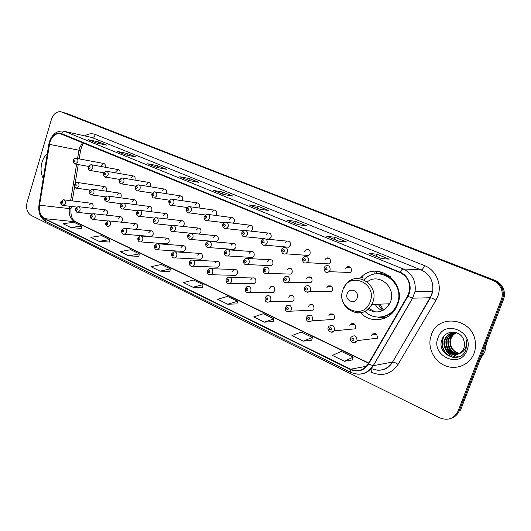 <?xml version="1.0" encoding="UTF-8"?>
<svg xmlns="http://www.w3.org/2000/svg" width="531" height="531" viewBox="0 0 531 531"><rect width="100%" height="100%" fill="white"/><g stroke="black" fill="none" stroke-linecap="round" stroke-linejoin="round"><path stroke-width="0.8" d="M360.688 312.825C370.797 324.182 390.491 321.076 396.69 306.52L397.427 304.741C407.104 281.423 376.067 259.778 360.556 277.912L366.237 278.065M381.889 317.18L384.822 318.169M328.39 327.242L328.908 326.366C332.512 324.209 334.357 325.437 334.444 330.05L334.065 330.806L355.272 328.828L355.637 328.105C355.551 323.711 353.765 322.549 350.287 324.607L349.849 325.43M361.85 277.945L363.184 276.916L361.624 276.87L362.819 276.91L361.492 277.932M106.386 215.128L107.488 213.562C107.859 211.338 107.196 210.103 105.496 209.864L103.538 211.736M120.876 222.137L122.303 220.398C122.681 218.115 121.984 216.86 120.212 216.648L118.254 218.533M135.365 229.319L137.496 227.414C137.881 225.058 137.144 223.79 135.292 223.611L133.347 225.496M150.233 236.414L151.196 236.494L153.087 234.609C153.472 232.18 152.696 230.892 150.751 230.753L148.826 232.644M166.137 243.795L167.232 243.882L169.084 241.997C169.469 239.481 168.646 238.173 166.608 238.08L164.716 239.979M182.452 251.375L183.699 251.455L185.511 249.577C185.896 246.961 185.014 245.641 182.87 245.614L181.018 247.506M199.198 259.148L200.632 259.221L202.377 257.362C202.756 254.641 201.813 253.307 199.556 253.353L197.764 255.232M216.389 267.126L218.042 267.193L219.701 265.361C220.073 262.52 219.064 261.172 216.681 261.318L214.969 263.17M234.038 275.317L235.956 275.37L237.51 273.578C237.868 270.598 236.78 269.244 234.251 269.516L232.638 271.328M226.186 279.293L227.938 277.434C230.693 276.983 231.901 278.403 231.549 281.695L230.082 283.501L254.389 283.753L255.816 282.027C256.148 278.888 254.973 277.527 252.298 277.959L250.811 279.718M245.415 288.313L246.981 286.548C249.902 285.884 251.216 287.298 250.904 290.789L249.603 292.495L273.379 292.349L274.646 290.716C274.939 287.39 273.671 286.036 270.823 286.667L269.496 288.34M265.221 297.606L266.562 295.966C269.668 295.044 271.095 296.444 270.843 300.154L269.735 301.721L292.946 301.157L294.015 299.663C294.26 296.112 292.873 294.785 289.86 295.661L288.718 297.214M285.638 307.183L286.72 305.73C290.012 304.475 291.565 305.836 291.393 309.812L290.51 311.186L313.104 310.17L313.954 308.863C314.12 305.073 312.613 303.772 309.427 304.967L308.498 306.347M306.679 317.053L307.489 315.852C310.947 314.186 312.646 315.494 312.58 319.775L311.949 320.877L333.873 319.396L334.484 318.341C334.543 314.266 332.904 313.018 329.552 314.611L328.868 315.746M350.799 337.749L351.037 337.285C354.728 334.557 356.719 335.678 357.011 340.65L377.441 338.167C377.156 333.435 375.231 332.373 371.667 334.968L371.474 335.413M92.155 208.291L93.031 206.891C93.403 204.727 92.772 203.512 91.14 203.247L89.181 205.112M120.59 197.804L121.121 196.769C121.506 194.592 120.862 193.35 119.19 193.058L117.085 194.983M135.591 204.661L136.261 203.466C136.653 201.222 135.976 199.968 134.23 199.696L132.126 201.634M150.943 211.703L151.793 210.329C152.191 208.026 151.474 206.751 149.649 206.506L147.552 208.451M166.634 218.945L167.736 217.378C168.135 214.995 167.378 213.701 165.46 213.495L163.375 215.453M182.618 226.392L184.098 224.613C184.496 222.15 183.693 220.836 181.682 220.677L179.624 222.635M197.711 233.872L198.043 233.979M198.581 234.032L200.897 232.04C201.302 229.485 200.439 228.151 198.322 228.051L196.304 230.009M214.843 241.492L216.25 241.612L218.155 239.673C218.553 237.005 217.637 235.664 215.4 235.631L213.435 237.583M232.425 249.311L234.065 249.431L235.89 247.512C236.282 244.725 235.293 243.364 232.923 243.43L231.038 245.368M250.486 257.336L252.411 257.455L254.123 255.57C254.502 252.643 253.433 251.276 250.911 251.462L249.139 253.367M243.643 260.309L245.534 258.365C248.296 257.993 249.49 259.427 249.119 262.672L247.506 264.577L271.308 265.679L272.868 263.861C273.233 260.767 272.064 259.393 269.383 259.745L267.743 261.597M263.363 269.151L265.042 267.299C267.996 266.708 269.303 268.135 268.965 271.587L267.544 273.392L290.776 274.109L292.163 272.39C292.481 269.098 291.214 267.73 288.346 268.294L286.879 270.06M283.68 278.264L285.107 276.551C288.267 275.669 289.707 277.076 289.422 280.78L288.227 282.426L310.854 282.738L312.016 281.171C312.281 277.64 310.881 276.293 307.821 277.136L306.579 278.768M304.635 287.663L305.756 286.156C309.122 284.888 310.708 286.255 310.516 290.251L309.593 291.672L331.563 291.559L332.452 290.205C332.632 286.395 331.092 285.094 327.839 286.302L326.857 287.736M105.934 191.127L106.359 190.237C106.738 188.113 106.12 186.899 104.521 186.587L102.423 188.498M198.826 207.96L199.424 206.858C199.842 204.462 199.065 203.141 197.101 202.895L194.85 204.926M215.812 215.447L216.615 214.126C217.04 211.643 216.21 210.303 214.132 210.103L211.915 212.141M134.861 180.082L135.033 179.637C135.432 177.507 134.808 176.272 133.168 175.92L130.911 177.892M233.175 223.159L234.277 221.593C234.702 219.004 233.813 217.644 231.616 217.518L229.452 219.549M119.833 173.577L119.946 173.259C120.338 171.181 119.74 169.96 118.174 169.601L115.924 171.559M182.239 200.691L182.691 199.782C183.102 197.466 182.372 196.165 180.5 195.886L178.237 197.897M150.266 186.766L150.512 186.175C150.91 183.991 150.26 182.737 148.547 182.398L146.284 184.39M166.057 193.629L166.389 192.892C166.8 190.642 166.11 189.368 164.318 189.056L162.048 191.054M250.864 231.118L252.437 229.273C252.856 226.558 251.893 225.184 249.563 225.144L247.473 227.168M267.312 238.95L269.204 239.136L271.109 237.165C271.514 234.31 270.478 232.923 267.982 233.003L265.998 235.001M286.295 247.008L288.572 247.2L290.318 245.282C290.703 242.255 289.568 240.862 286.893 241.107L285.061 243.059M281.742 249.53L283.587 247.565C286.548 247.081 287.842 248.528 287.47 251.92L285.884 253.831L308.544 255.464L310.084 253.639C310.436 250.4 309.181 249.019 306.307 249.477L304.675 251.355M302.597 258.458L304.144 256.639C307.336 255.829 308.776 257.256 308.465 260.92L307.157 262.666L329.167 263.9L330.435 262.241C330.727 258.75 329.333 257.382 326.24 258.159L324.866 259.891M324.102 267.657L325.284 266.084C328.722 264.823 330.335 266.197 330.123 270.199L329.154 271.673L350.453 272.509L351.396 271.109C351.588 267.292 350.029 265.985 346.71 267.179L345.654 268.679M105.165 167.245L105.231 167.039C105.616 165.008 105.052 163.807 103.538 163.435L101.315 165.38M374.767 273.286L375.185 271.228M451.463 418.189C455.16 416.881 457.775 414.366 459.302 410.642L460.523 410.178L503.468 299.59C504.862 295.813 504.769 292.057 503.182 288.306C501.443 284.543 498.662 281.881 494.839 280.328L63.375 112.426M61.676 112.041L60.594 111.736C56.386 111.47 53.326 114.046 51.407 119.455L27.127 202.099C25.773 208.305 27.114 212.752 31.15 215.44L439.668 417.817C447.972 420.997 454.105 418.76 458.074 411.107L501.304 299.67C502.704 295.867 502.611 292.077 501.018 288.3C499.266 284.51 496.465 281.828 492.622 280.255L61.676 112.041L493.73 280.288L65.705 113.037M501.304 299.67L502.392 299.63C503.786 295.84 503.693 292.063 502.1 288.3C500.355 284.523 497.567 281.855 493.73 280.288C497.567 281.855 500.355 284.523 502.1 288.3C503.693 292.063 503.786 295.84 502.392 299.63L459.302 410.642L502.392 299.63L503.468 299.59M42.002 162.34C40.409 168.234 40.834 173.591 43.283 178.409C40.834 173.591 40.409 168.234 42.002 162.34C43.111 158.669 44.889 155.702 47.332 153.439C44.889 155.702 43.111 158.669 42.002 162.34M431.391 334.696L430.15 339.508C428.471 350.679 435.725 362.646 446.591 366.244C457.417 369.954 469.855 364.326 473.964 353.546C475.384 349.829 475.822 345.947 475.298 341.898C473.002 318.202 438.075 313.237 431.391 334.696L430.15 339.508C428.471 350.679 435.725 362.646 446.591 366.244C457.417 369.954 469.855 364.326 473.964 353.546C475.384 349.829 475.822 345.947 475.298 341.898C473.002 318.202 438.075 313.237 431.391 334.696M49.868 142.268C51.919 136.387 55.251 133.473 59.87 133.513L400.002 272.615C407.383 276.339 410.529 282.499 409.447 291.094L407.562 296.066L368.275 363.788C363.762 370.333 357.874 372.138 350.626 369.211L44.737 218.646C40.562 216.077 38.829 211.597 39.526 205.205L49.868 142.268M49.662 142.182L39.314 205.158C38.597 211.71 40.376 216.296 44.65 218.931L350.493 369.569C357.927 372.57 363.954 370.718 368.587 364.014L407.894 296.285C413.025 287.975 408.963 275.543 400.135 272.244L61.742 133.673C56.326 132.285 52.297 135.12 49.662 142.182M381.703 258.584L389.15 259.155L376.744 254.15L369.131 253.486L381.703 258.584M369.304 253.526L381.796 258.59L369.131 253.486M375.988 256.234L376.744 254.15M338.632 241.127L346.637 241.997L334.948 237.277L326.791 236.328L338.632 241.127M326.97 236.375L338.725 241.134L326.791 236.328M334.231 239.315L334.948 237.277M298.044 224.673L306.54 225.814L295.501 221.361L286.873 220.146L298.044 224.673M298.123 224.686L286.873 220.146M294.818 223.339L295.501 221.361M259.732 209.148L268.653 210.528L258.212 206.313L249.178 204.873L259.732 209.148M259.818 209.161L249.178 204.873M257.562 208.245L258.212 206.313M96.476 142.985L106.784 145.195L98.706 141.936L88.352 139.693L96.476 142.985M96.576 143.005L88.352 139.693M98.275 143.37L98.706 141.936M125.834 154.886L135.936 156.964L127.46 153.539L117.291 151.421L125.834 154.886M125.927 154.906L117.291 151.421M126.975 155.118L127.46 153.539M156.705 167.398L166.581 169.329L157.667 165.732L147.724 163.754L156.705 167.398M147.95 163.82L156.824 167.418L147.724 163.754M157.116 167.477L157.667 165.732M189.222 180.573L198.826 182.345L189.441 178.555L179.757 176.737L189.222 180.573M189.315 180.593L179.757 176.737M188.85 180.394L189.441 178.555M223.511 194.472L232.804 196.058L222.914 192.063L213.528 190.423L223.511 194.472M213.741 190.483L223.624 194.492L213.528 190.423M222.29 193.948L222.914 192.063M264.405 322.158L273.943 318.852L263.343 313.728L253.705 316.927L264.405 322.158L273.259 321.554M303.261 341.148L312.427 337.431L301.21 332.014L291.931 335.612L303.261 341.148L311.684 340.192M344.446 361.279L353.181 357.104L341.294 351.369L332.433 355.405L344.446 361.279L352.372 359.925M160.03 271.149L170.391 268.852L161.358 264.491L150.937 266.701L160.03 271.149L169.854 271.394M128.787 255.876L139.334 253.858L130.752 249.716L120.145 251.654L128.787 255.876L138.843 256.354M99.091 241.359L109.804 239.6L101.633 235.658L90.874 237.344L99.091 241.359L109.353 242.043M70.835 227.553L81.688 226.027L73.895 222.263L63.01 223.73L70.835 227.553L81.27 228.423M227.693 304.217L237.556 301.283L227.514 296.431L217.577 299.272L227.693 304.217L236.926 303.924M192.952 287.238L203.081 284.636L193.569 280.043L183.368 282.552L192.952 287.238L202.503 287.231M203.081 284.636L202.497 287.271M170.391 268.852L169.847 271.434M139.334 253.858L138.837 256.393M109.804 239.6L109.346 242.083M81.688 226.027L81.263 228.463M237.556 301.283L236.912 303.971M273.943 318.852L273.253 321.594M312.427 337.431L311.67 340.232M353.181 357.104L352.358 359.972M45.593 164.152L45.016 167.723M357.151 298.05C359.892 291.174 349.425 286.64 347.208 293.67C344.473 300.466 354.861 305.106 357.151 298.05M367.897 309.288C376.605 314.106 383.833 312.268 389.581 303.785L390.491 301.741C396.538 287.258 378.643 272.35 367.279 281.915M364.95 311.392C374.03 320.897 390.856 318.069 396.445 305.637L397.268 303.686C405.95 282.811 377.953 263.502 364.166 279.97M397.958 303.659C403.421 290.211 392.781 273.558 379.28 273.843M388.685 305.292L387.683 303.858M379.984 304.144L383.455 310.157M378.158 304.21L382.698 310.555M375.118 304.329C376.924 307.223 379.333 309.354 382.347 310.721M368.859 308.405L375.211 311.969M380.408 317.08C387.584 316.496 393.053 312.892 396.803 306.268M381.311 317.206L384.875 318.175M383.76 318.607L377.813 317.133M376.698 273.87L382.546 272.224M480.436 358.903L484.856 351.827L486.429 343.477M459.408 353.454C453.089 352.086 449.93 348.057 449.923 341.38L450.68 338.347C451.728 335.818 453.56 333.946 456.175 332.731M459.627 353.327C453.461 351.854 450.388 347.845 450.407 341.307L451.158 338.274C452.166 335.831 453.925 333.999 456.421 332.771M458.512 353.898C451.622 352.996 448.111 348.927 447.978 341.685L448.735 338.639C449.963 335.745 452.107 333.747 455.18 332.638M458.738 353.792C451.987 352.77 448.562 348.708 448.469 341.612L449.226 338.566C450.401 335.765 452.472 333.793 455.432 332.652M457.589 354.237C450.162 353.898 446.305 349.816 446.013 341.997L446.777 338.931C448.191 335.665 450.666 333.568 454.197 332.638M457.822 354.164C450.527 353.673 446.75 349.59 446.505 341.924L447.268 338.858C448.635 335.685 451.025 333.607 454.443 332.625M459.142 353.6L462.05 351.349L463.981 348.17L464.685 343.584L463.424 339.01C459.461 329.87 445.635 330.156 442.277 338.851C435.201 353.699 459.348 365.368 465.72 350.487L466.935 343.424L466.079 339.501C466.862 342.92 466.497 346.066 464.99 348.94C463.636 351.349 461.685 352.903 459.142 353.6C452.419 357.449 442.854 350.659 444.022 342.316L444.786 339.229C447.215 334.311 451.164 332.167 456.64 332.804M456.872 354.429C449.073 354.562 444.958 350.5 444.52 342.236L445.283 339.156C446.87 335.599 449.591 333.441 453.461 332.691M456.972 352.591C454.224 351.217 452.239 349.079 451.011 346.192M450.142 340.046L450.733 337.431M438.055 337.65C430.243 355.71 460.251 369.53 466.975 350.453C474.833 331.769 444.208 318.753 438.055 337.65M454.111 357.555C446.027 355.378 442.071 350.002 442.243 341.42L443.823 336.329M457.085 357.277C452.259 356.646 448.609 354.263 446.12 350.128M444.148 342.296L444.235 341.114M446.113 341.984L445.954 340.849C445.589 346.099 447.294 350.38 451.078 353.692M448.124 340.716L447.905 340.55C447.54 345.741 449.219 349.982 452.95 353.268M453.368 357.516C445.569 355.146 441.779 349.796 441.991 341.46L443.113 337.311M456.839 357.323C448.204 355.597 443.916 350.201 443.989 341.154L444.208 341.121M458.465 356.892L451.755 354.23M494.839 280.328L492.622 280.255M82.604 142.554L79.371 148.215L77.533 158.59M84.947 135.883C88.398 133.653 91.876 133.188 95.368 134.489L424.515 265.606C423.419 268.281 422.318 269.728 421.202 269.94L91.803 137.469L64.616 131.396M424.515 265.606C435.997 269.854 442.449 284.722 437.717 296.537L435.938 300.254L398.077 364.399C391.261 374.083 382.42 376.738 371.567 372.384L371.952 368.833M407.894 296.285L412.521 298.176L430.336 297.752L432.719 291.207C433.688 281.257 429.844 274.169 421.202 269.94L403.162 268.965C412.136 273.399 416.112 280.846 415.096 291.3L412.62 298.176L373.313 365.686C369.463 371.746 364.107 374.561 357.25 374.129M39.314 205.158L38.982 204.966L48.812 144.299L49.177 144.313M38.969 205.052C38.086 212.765 40.389 218.274 45.865 221.593L44.65 218.931M350.493 369.569L350.832 372.357C359.872 376.034 367.326 373.811 373.207 365.7L392.522 362.069L430.422 297.752C431.696 297.937 433.535 298.774 435.938 300.254M368.587 364.014L373.207 365.7L412.521 298.176L415.096 291.3L432.719 291.207L431.803 294.765L392.615 362.056C393.956 362.082 395.781 362.865 398.077 364.399M400.135 272.244C401.217 270.14 402.226 269.051 403.162 268.965L65.134 131.582C63.806 131.403 62.678 132.1 61.742 133.673M49.39 141.804C52.038 134.403 56.571 130.818 62.997 131.038L91.803 137.469C93.383 137.595 94.571 136.6 95.368 134.489M458.074 411.107L459.302 410.642M371.056 368.567L371.269 368.521C379.997 371.992 387.079 369.841 392.522 362.069L392.615 362.056C389.077 367.85 384.006 370.558 377.395 370.187M350.626 369.211L366.476 366.257M49.39 144.352L80.539 150.558L79.172 158.895M39.526 205.205L69.329 208.59C68.652 214.723 70.371 219.031 74.479 221.507L368.594 363.237M76.597 164.278L70.623 200.685M69.714 206.247L69.329 208.59L70.988 208.716C70.523 215.453 72.03 219.807 75.502 221.779L368.72 363.025M44.737 218.646L75.502 221.779M71.015 208.57L71.366 206.44M80.533 150.612L80.539 150.558C81.9 145.846 82.962 143.33 83.712 143.005M370.153 301.814C377.66 282.85 348.834 270.75 342.933 289.873C335.473 308.212 363.708 321.142 370.153 301.814M355.81 312.852C362.726 313.629 368.063 310.827 371.813 304.449L372.755 302.312C379.718 285.373 356.925 270.033 346.318 283.939L343.072 289.362M390.245 276.518C386.395 274.248 382.313 273.346 377.999 273.81M379.121 317.153L382.851 317.1L385.546 317.877M73.318 160.302C74.088 158.796 75.004 158.138 76.066 158.318C77.606 158.703 78.176 159.95 77.785 162.061L75.19 164.039M73.782 160.674C73.875 162.048 74.313 162.24 75.117 161.245C75.024 159.871 74.586 159.685 73.782 160.674M88.192 166.674L90.947 164.67C92.547 165.041 93.144 166.309 92.746 168.473L90.091 170.464M88.69 167.066C88.777 168.46 89.235 168.652 90.051 167.65C89.958 166.256 89.507 166.064 88.69 167.066M103.465 173.212L106.213 171.188C107.879 171.546 108.51 172.834 108.105 175.051L105.39 177.062M103.983 173.624C104.083 175.038 104.547 175.237 105.384 174.228C105.291 172.814 104.819 172.615 103.983 173.624M119.15 179.929L121.878 177.885C123.623 178.224 124.287 179.531 123.869 181.808L121.592 183.885L121.095 183.832M119.694 180.361C119.794 181.794 120.271 182 121.128 180.978C121.028 179.544 120.55 179.345 119.694 180.361M135.252 186.826L137.967 184.761C139.792 185.08 140.489 186.408 140.071 188.751L137.788 190.841L137.23 190.788M135.83 187.284C135.929 188.731 136.421 188.943 137.303 187.914C137.197 186.461 136.706 186.255 135.83 187.284M151.806 193.908L154.481 191.824C156.399 192.116 157.143 193.47 156.718 195.886L154.441 197.99L153.811 197.937M152.404 194.392C152.516 195.866 153.021 196.085 153.924 195.043C153.817 193.569 153.313 193.35 152.404 194.392M168.818 201.189L171.453 199.092C173.471 199.344 174.261 200.718 173.829 203.22L171.573 205.331L170.856 205.285M169.449 201.7C169.562 203.194 170.086 203.419 171.009 202.371C170.896 200.877 170.378 200.652 169.449 201.7M186.308 208.683L188.883 206.572C191.014 206.765 191.864 208.165 191.425 210.761L189.209 212.878L188.379 212.845M186.978 209.221C187.091 210.734 187.629 210.966 188.585 209.904C188.465 208.391 187.928 208.159 186.978 209.221M204.302 216.382L206.798 214.265C209.055 214.398 209.964 215.812 209.526 218.52L207.369 220.637L206.413 220.617M205.006 216.953C205.132 218.493 205.683 218.726 206.659 217.657C206.539 216.117 205.988 215.878 205.006 216.953M222.814 224.308L225.21 222.197C227.613 222.237 228.595 223.67 228.164 226.505L226.08 228.609L224.971 228.615M223.564 224.905C223.69 226.471 224.261 226.717 225.263 225.635C225.137 224.069 224.567 223.83 223.564 224.905M241.877 232.465L244.141 230.374C246.703 230.288 247.771 231.742 247.346 234.729L245.382 236.799L244.081 236.853M242.674 233.102C242.806 234.689 243.39 234.941 244.426 233.852C244.287 232.266 243.702 232.014 242.674 233.102M261.511 240.868L263.588 238.824C266.343 238.572 267.511 240.025 267.106 243.198L265.308 245.209L263.761 245.342M262.354 241.545C262.493 243.158 263.097 243.417 264.159 242.315C264.02 240.702 263.416 240.443 262.354 241.545M281.676 249.723C281.496 253.121 282.897 254.495 285.884 253.831L284.045 254.083M282.631 250.24C282.777 251.88 283.401 252.145 284.497 251.037C284.35 249.397 283.727 249.132 282.631 250.24M302.524 258.657C302.491 262.387 304.031 263.721 307.157 262.666L304.96 263.097M303.546 259.208C303.699 260.874 304.336 261.152 305.464 260.031C305.312 258.358 304.668 258.086 303.546 259.208M327.229 257.787L327.036 258.212M361.896 276.883L361.06 277.401M324.023 267.87C324.302 272.098 326.007 273.359 329.154 271.673L326.538 272.396M325.111 268.46C325.271 270.153 325.934 270.438 327.096 269.31C326.93 267.611 326.273 267.325 325.111 268.46M347.606 266.681L347.387 267.212M376.267 273.2L376.665 271.222L376.273 273.2M74.406 184.376L77.015 182.405C78.648 182.724 79.272 183.985 78.88 186.195L76.331 188.147M76.205 185.399C76.112 184.018 75.667 183.819 74.871 184.801C74.957 186.182 75.402 186.381 76.205 185.399M89.334 191.08L91.936 189.089C93.635 189.388 94.292 190.669 93.894 192.939L91.783 194.95L91.292 194.904M91.193 192.136C91.1 190.735 90.648 190.536 89.825 191.525C89.918 192.919 90.376 193.125 91.193 192.136M104.667 197.957L107.242 195.952C109.021 196.224 109.711 197.532 109.313 199.868L107.196 201.886L106.645 201.84M106.585 199.059C106.492 197.638 106.021 197.426 105.178 198.428C105.277 199.842 105.742 200.054 106.585 199.059M120.404 205.019L122.953 203.001C124.818 203.247 125.548 204.574 125.137 206.977L123.033 209.008L122.415 208.968M122.389 206.161C122.289 204.72 121.811 204.508 120.949 205.517C121.048 206.951 121.526 207.17 122.389 206.161M136.573 212.274L139.089 210.243C141.04 210.455 141.81 211.796 141.399 214.285L139.308 216.316L138.618 216.29M138.624 213.462C138.525 212.002 138.027 211.776 137.144 212.798C137.25 214.258 137.741 214.478 138.624 213.462M153.194 219.728L155.649 217.683C157.707 217.849 158.523 219.217 158.112 221.792L156.048 223.83L155.264 223.81M155.311 220.962C155.205 219.482 154.694 219.25 153.791 220.279C153.897 221.759 154.408 221.991 155.311 220.962M170.272 227.394L172.661 225.343C174.832 225.449 175.708 226.837 175.29 229.505L173.272 231.543L172.383 231.543M172.469 228.675C172.356 227.168 171.832 226.936 170.902 227.972C171.015 229.478 171.533 229.711 172.469 228.675M187.835 235.273L190.138 233.228C192.434 233.255 193.377 234.662 192.959 237.443L191.001 239.474L189.985 239.494M190.111 236.607C189.992 235.08 189.454 234.841 188.498 235.883C188.618 237.41 189.155 237.649 190.111 236.607M205.902 243.377L208.099 241.346C210.535 241.28 211.55 242.7 211.139 245.607L209.267 247.619L208.099 247.672M208.265 244.771C208.139 243.218 207.588 242.966 206.605 244.021C206.725 245.574 207.282 245.82 208.265 244.771M224.494 251.721L226.558 249.723C229.153 249.517 230.248 250.951 229.85 254.017L228.091 255.982L226.737 256.095M226.949 253.168C226.817 251.594 226.246 251.336 225.237 252.404C225.37 253.977 225.94 254.23 226.949 253.168M246.192 261.823C246.052 260.217 245.468 259.958 244.433 261.026C244.565 262.626 245.149 262.891 246.192 261.823M243.563 260.529C243.278 263.655 244.592 265.002 247.506 264.577L245.939 264.763M289.694 267.996L289.548 268.347M266.011 270.73C265.872 269.104 265.268 268.832 264.199 269.914C264.338 271.54 264.942 271.812 266.011 270.73M309.062 276.697L308.876 277.162M286.441 279.917C286.295 278.264 285.671 277.978 284.57 279.074C284.716 280.726 285.339 281.005 286.441 279.917M283.594 278.51C283.481 280.434 283.196 283.853 288.227 282.426L286.096 282.904M328.968 285.724L328.755 286.309M307.509 289.388C307.349 287.702 306.706 287.417 305.577 288.519C305.73 290.198 306.374 290.49 307.509 289.388M304.542 287.915C303.686 291.34 305.371 292.588 309.593 291.672L307.117 292.395M328.311 286.309L328.43 285.917M60.892 201.72L63.381 199.775C65.041 200.048 65.678 201.309 65.3 203.559L62.844 205.464M62.638 202.782C62.552 201.415 62.12 201.209 61.337 202.172C61.417 203.539 61.855 203.745 62.638 202.782M75.495 208.577L77.971 206.619C79.696 206.864 80.367 208.145 79.982 210.462L78.011 212.413L77.48 212.38M77.3 209.679C77.207 208.291 76.763 208.079 75.96 209.048C76.052 210.435 76.497 210.648 77.3 209.679M90.489 215.613L92.932 213.641C94.737 213.86 95.441 215.161 95.049 217.544L93.084 219.502L92.494 219.476M92.348 216.754C92.255 215.347 91.797 215.135 90.974 216.11C91.066 217.518 91.524 217.737 92.348 216.754M105.875 222.834L108.284 220.856C110.169 221.042 110.919 222.363 110.521 224.812L108.57 226.783L107.912 226.764M107.793 224.022C107.693 222.595 107.229 222.376 106.379 223.359C106.479 224.786 106.95 225.011 107.793 224.022M121.672 230.248L124.035 228.264C126.02 228.41 126.809 229.744 126.411 232.279L124.48 234.251L123.743 234.244M123.657 231.483C123.557 230.036 123.073 229.81 122.21 230.806C122.309 232.253 122.794 232.478 123.657 231.483M137.907 237.868L140.211 235.877C142.295 235.97 143.138 237.33 142.739 239.952L140.841 241.924L140.011 241.93M139.958 239.149C139.852 237.682 139.354 237.45 138.465 238.452C138.571 239.919 139.069 240.151 139.958 239.149M154.587 245.694L156.824 243.709C159.015 243.736 159.911 245.11 159.512 247.838L157.661 249.796L156.731 249.822M156.711 247.034C156.599 245.541 156.087 245.302 155.178 246.311C155.284 247.804 155.795 248.043 156.711 247.034M171.732 253.738L173.883 251.767C176.199 251.714 177.155 253.101 176.763 255.942L174.971 257.887L173.922 257.947M173.936 255.132C173.816 253.619 173.292 253.373 172.356 254.395C172.475 255.909 173 256.154 173.936 255.132M189.368 262.015L191.412 260.064C193.861 259.905 194.89 261.312 194.505 264.285L192.799 266.197L191.598 266.296M191.651 263.469C191.525 261.929 190.987 261.677 190.032 262.706C190.144 264.239 190.689 264.498 191.651 263.469M207.515 270.531L209.426 268.613C212.015 268.328 213.13 269.741 212.758 272.861L211.159 274.733L209.791 274.892M209.878 272.038C209.752 270.478 209.194 270.219 208.212 271.255C208.331 272.815 208.889 273.08 209.878 272.038M228.642 280.866C228.509 279.279 227.938 279.014 226.923 280.056C227.056 281.642 227.626 281.915 228.642 280.866M226.1 279.538C225.848 282.684 227.175 284.005 230.082 283.501L228.522 283.74M247.964 289.959C247.831 288.346 247.24 288.067 246.198 289.123C246.331 290.736 246.922 291.015 247.964 289.959M245.322 288.572C245.11 291.917 246.537 293.225 249.603 292.495L247.811 292.846M291.313 295.19L291.154 295.648M267.876 299.318C267.73 297.685 267.126 297.4 266.058 298.462C266.197 300.101 266.801 300.387 267.876 299.318M265.128 297.878C264.976 299.829 264.883 303.234 269.735 301.721L267.684 302.232M310.761 304.343L310.569 304.933M288.399 308.976C288.247 307.31 287.623 307.018 286.521 308.093C286.667 309.752 287.298 310.051 288.399 308.976M285.532 307.469C284.729 310.861 286.388 312.095 290.51 311.186L288.167 311.903M309.56 318.932C309.407 317.233 308.763 316.934 307.622 318.016C307.781 319.708 308.425 320.014 309.56 318.932M330.109 314.578L330.229 314.067M330.753 313.834L330.547 314.551M331.397 329.2C331.231 327.474 330.567 327.162 329.399 328.258C329.559 329.977 330.229 330.295 331.397 329.2M328.277 327.554C326.651 329.844 331.676 334.537 334.065 330.806L331.092 332.174M351.316 323.698L351.124 324.534M376.107 334.47L376.293 334.039M353.938 339.8C353.765 338.048 353.075 337.723 351.874 338.831C352.04 340.583 352.73 340.902 353.938 339.8M350.679 338.074C348.986 340.955 354.668 345.236 356.865 340.995L353.593 342.794M372.483 333.986L372.337 334.895M350.586 267.378L346.71 267.179M329.426 258.378L326.24 258.159M308.929 249.703L306.307 249.477M265.812 239.043L286.893 241.107M245.979 230.58L267.982 233.003M226.757 222.383L249.563 225.144M138.677 184.874L164.318 189.056M122.502 177.991L148.547 182.398M155.304 191.956L180.5 195.886M232.857 217.683L231.616 217.518M106.758 171.287L133.168 175.92M189.992 206.725L214.132 210.103M172.402 199.238L197.101 202.895M77.559 182.485L104.521 186.587M331.47 286.328L327.839 286.302M310.887 277.215L307.821 277.136M290.928 268.401L288.346 268.294M247.771 258.491L269.383 259.745M228.456 249.855L250.911 251.462M209.712 241.486L232.923 243.43M191.518 233.361L215.4 235.631M173.849 225.469L198.322 228.051M156.678 217.803L181.682 220.677M139.978 210.349L165.46 213.495M123.736 203.101L149.649 206.506M107.932 196.045L134.23 199.696M92.547 189.175L119.19 193.058M63.972 199.848L91.14 203.247M376.691 334.411L371.667 334.968M354.748 324.235L350.287 324.607M333.461 314.392L329.552 314.611M312.805 304.854L309.427 304.967M292.767 295.628L289.86 295.661M273.319 286.68L270.823 286.667M230.142 277.481L252.298 277.959M211.318 268.679L234.251 269.516M193.045 260.144L216.681 261.318M175.296 251.853L199.556 253.353M158.052 243.795L182.87 245.614M141.292 235.97L166.608 238.08M124.984 228.35L150.751 230.753M109.114 220.942L135.292 223.611M93.668 213.727L120.212 216.648M78.628 206.698L105.496 209.864M503.182 288.306L501.018 288.3M59.87 133.513L61.218 133.805M49.337 141.983L48.819 144.266M45.865 221.593L350.832 372.357M61.35 111.922L62.618 112.24M78.243 164.57L75.196 183.122M74.586 186.819L72.276 200.891M189.341 180.593L179.976 176.803M125.953 154.906L117.524 151.494M96.602 143.012L88.591 139.766M259.838 209.168L249.384 204.926M298.143 224.686L287.065 220.199M397.088 305.604L396.445 305.637M389.581 303.785L371.813 304.449C362.733 322.563 335.552 308.259 342.9 289.84M379.167 317.146L382.851 317.1M450.407 341.307L449.923 341.38M448.469 341.612L447.978 341.685M446.505 341.924L446.013 341.997M444.52 342.236L444.022 342.316M88.319 166.362L75.541 164.092C73.703 163.429 72.953 162.201 73.285 160.408M103.957 163.515L76.497 158.397M103.645 172.787L90.482 170.517C89.188 170.849 88.411 169.601 88.159 166.787M118.645 169.681L91.425 164.756M119.395 179.372L105.828 177.115C104.481 177.467 103.684 176.206 103.432 173.332M135.584 186.129L121.592 183.885C119.999 184.118 119.176 182.843 119.11 180.055M152.244 193.058L137.788 190.841C136.301 191.22 135.445 189.919 135.213 186.958M169.389 200.174L154.441 197.99C152.901 198.408 152.005 197.094 151.76 194.047M187.051 207.468L171.573 205.331C169.94 205.776 169.004 204.442 168.765 201.335M205.278 214.955L189.209 212.878C187.509 213.389 186.527 212.042 186.255 208.836M224.115 222.642L207.369 220.637C205.278 221.5 203.32 217.478 204.249 216.542M232.883 217.683L208.099 214.438M243.669 230.534L226.08 228.609C223.69 228.795 222.582 227.421 222.761 224.48M264.398 238.665L245.382 236.799C242.82 237.091 241.632 235.704 241.817 232.644M288.572 247.2L265.308 245.209C262.546 245.654 261.259 244.267 261.444 241.061M89.892 190.078L76.769 188.193C75.435 189.096 73.497 184.669 74.367 184.509M105.35 196.809L91.783 194.95C89.52 193.968 88.69 192.72 89.294 191.213M121.26 203.712L107.196 201.886C104.833 200.904 103.976 199.643 104.62 198.103M137.642 210.794L123.033 209.008C122.176 209.267 120.099 208.497 120.358 205.172M154.541 218.055L139.308 216.316C138.365 216.595 136.221 215.812 136.527 212.44M172.044 225.509L156.048 223.83C155.072 224.075 152.855 223.518 153.134 219.9M190.437 233.182L173.272 231.543C171.493 232.16 170.471 230.839 170.212 227.573M216.25 241.612L191.001 239.474C188.505 239.468 187.43 238.127 187.768 235.459M234.065 249.431L209.267 247.619C206.645 247.718 205.504 246.377 205.836 243.576M252.411 257.455L228.091 255.982C225.336 256.227 224.109 254.88 224.427 251.926M263.283 269.383C263.037 272.722 264.458 274.056 267.544 273.392M328.384 285.943L328.271 286.309M76.637 207.057L63.322 205.504C61.443 205.829 60.096 202.364 60.846 201.866M91.89 213.933L78.011 212.413C76.656 213.323 74.546 209.207 75.448 208.729M107.66 220.982L93.084 219.502C90.741 218.712 89.858 217.471 90.436 215.778M105.815 223.007C105.211 224.772 106.127 226.033 108.57 226.783M151.196 236.494L124.48 234.251C123.67 234.49 121.453 234.151 121.612 230.434M167.232 243.882L140.841 241.924C139.945 242.182 137.642 241.851 137.841 238.061M183.699 251.455L157.661 249.796C156.764 250.061 154.368 249.948 154.521 245.899M200.632 259.221L174.971 257.887C174.055 258.112 171.579 258.338 171.659 253.957M218.042 267.193L192.799 266.197C190.158 266.389 188.99 265.069 189.295 262.241M235.956 275.37L211.159 274.733C208.391 275.065 207.15 273.744 207.429 270.77M290.842 295.236L290.709 295.654M310.237 304.482L310.111 304.947M306.573 317.352C305.975 321.162 307.761 322.337 311.949 320.877M330.182 314.093L330.07 314.578M350.699 324.136L350.626 324.574"/></g></svg>
